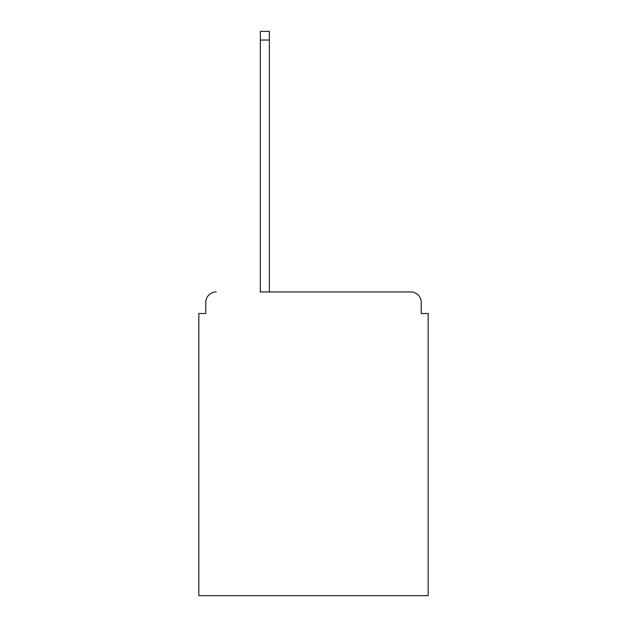 <?xml version="1.0" encoding="UTF-8"?>
<svg xmlns="http://www.w3.org/2000/svg" width="627" height="627" viewBox="0 0 627 627"><rect width="100%" height="100%" fill="white"/><g stroke="black" fill="none" stroke-linecap="round" stroke-linejoin="round"><path stroke-width="0.94" d="M421.219 313.5L421.219 302.379L421.219 313.5L428.17 313.5L428.17 595.65L198.83 595.65L198.83 313.5L205.781 313.5L205.781 302.379L205.781 313.5M260.338 40.034L260.338 291.955L410.795 291.955L269.367 291.955L269.367 40.034L260.338 40.034L260.338 31.35L269.367 31.35L269.367 40.034M421.219 302.379A10.424 10.424 0 0 0 410.795 291.955M216.205 291.955A10.424 10.424 0 0 0 205.781 302.379"/></g></svg>
